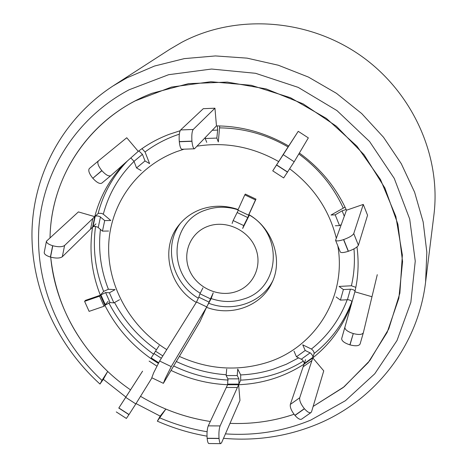 <?xml version="1.0" encoding="UTF-8"?>
<svg xmlns="http://www.w3.org/2000/svg" width="467" height="467" viewBox="0 0 467 467"><rect width="100%" height="100%" fill="white"/><g stroke="black" fill="none" stroke-linecap="round" stroke-linejoin="round"><path stroke-width="0.7" d="M125.862 397.049L103.33 379.321L99.973 384.049C56.682 344.786 30.793 287.917 32.001 230.745C33.56 173.689 63.086 118.49 113.014 85.969L169.801 49.304L181.587 42.398C234.872 14.039 306.154 18.231 359.152 54.557C412.133 90.907 441.379 155.552 433.907 215.03L425.595 282.115C417.866 346.555 374.394 400.809 316.889 424.351C287.141 436.511 256.015 441.169 223.506 438.32M207.009 436.16C189.888 433.195 173.333 428.198 157.344 421.164L160.187 416.115L136.031 403.576M113.014 85.969L126.755 77.925L154.519 66.034L184.337 58.614L215.45 55.935L247.066 58.141L278.332 65.234L308.401 77.061L336.45 93.318L361.715 113.574L383.518 137.257L401.293 163.719L414.608 192.217L423.166 221.977L426.832 252.203L425.595 282.115M99.973 384.049L101.981 380.418C59.315 341.009 34.996 283.557 38.942 227.015C43.197 170.607 76.57 117.608 129.149 89.757L168.622 74.702L211.545 69.04L255.566 73.296L298.185 87.376L336.929 110.562L369.56 141.507L394.247 178.388L409.699 219.041L415.251 261.129L410.849 302.33L397.014 340.501L374.75 373.793L345.428 400.698L310.678 420.137C283.568 431.286 255.157 435.869 225.438 433.878M135.249 100.866L171.512 87.06L210.88 81.725L251.281 85.303L290.509 97.743L326.392 118.42L356.94 146.2L380.494 179.515L395.858 216.484L402.367 255.07L399.869 293.206L388.737 328.961L369.765 360.635L344.103 386.816L313.141 406.436L343.134 387.592L368.224 362.596L387.149 332.399L398.853 298.232L402.572 261.619L397.913 224.271L384.913 188.032L364.073 154.764L336.363 126.207L303.159 103.878L266.167 88.928L227.312 82.093L188.598 83.628L151.95 93.307C90.58 116.674 50.961 175.785 50.033 237.563C51.037 181.692 83.126 127.742 135.249 100.866M160.187 416.115L165.849 409.08L157.344 421.164M294.052 414.282C273.417 421.228 252.063 424.258 230.003 423.365C250.102 424.182 269.657 421.736 288.676 416.015L294.052 414.282M140.532 396.308C162.247 409.279 185.51 417.667 210.319 421.479C195.043 419.168 180.215 415.035 165.849 409.08M101.981 380.418L107.696 371.446L103.33 379.321M107.696 371.446C74.638 339.69 55.643 301.589 50.705 257.148C55.485 309.568 85.981 359.403 130.509 389.852M207.097 431.736C190.875 429.056 175.16 424.45 159.959 417.936M184.027 149.177L176.66 151.629C136.656 166.602 110.084 204.47 108.688 245.368C107.381 286.324 130.579 327.285 166.766 349.602M179.421 356.426C208.025 369.368 236.927 371.487 266.12 362.783C314.379 348.335 346.923 297.847 337.834 245.928M130.842 157.934L134.011 161.319L136.539 167.939L145.009 160.946L149.592 163.613L145.044 151.985L141.986 148.64M62.309 256.757L93.026 226.728L95.011 226.396L97.667 227.102L102.46 231.124L104.696 220.57L110.819 220.512L103.318 214.195L101.508 213.372L98.315 213.308L94.772 216.647L78.398 211.913L46.449 241.194C46.426 242.881 48.498 244.387 52.654 245.718L52.794 245.759C58.328 247.142 62.263 247.055 64.592 245.484L62.309 256.757C59.974 258.362 56.052 258.479 50.535 257.101L52.794 245.759M162.825 355.912L155.534 351.196L159.124 345.65L150.794 358.487C130.964 344.407 115.658 326.666 104.865 305.266L110.095 302.587L113.895 302.879L109.395 292.786L115.092 289.628L108.397 289.26L103.627 291.385L100.37 295.214L85.443 300.369L84.591 301.343L99.553 296.183L104.059 306.253L108.075 301.355M220.704 443.65L208.872 443.539C208.066 443.352 207.494 441.642 207.155 438.402L219.052 438.501C219.379 441.747 219.934 443.463 220.704 443.65L221.621 442.669L239.968 400.412L238.625 384.738L240.698 380.138L240.68 374.919L237.738 369.053L237.218 375.55L226.145 375.567L226.699 369.076M238.158 209.52C225.514 205.206 213.156 205.124 201.084 209.28C192.206 212.52 184.885 217.698 179.124 224.825C159.772 247.878 168.721 286.65 196.228 302.382L196.899 301.308M208.253 226.197C190.518 232.327 181.902 253.085 189.503 270.358C196.84 287.725 218.468 297.654 235.987 291.659C253.616 285.915 262.886 265.355 255.385 247.691C248.152 229.939 225.876 219.805 208.253 226.197M207.167 306.229L213.238 292.827L211.172 298.559L206.519 307.309C231.48 316.865 261.205 306.095 271.806 282.984C283.317 260.195 272.979 228.585 248.911 214.604L255.98 199.135L245.333 194.085L244.801 194.867L255.472 199.929L255.98 199.135M180.122 130.742L169.311 134.28C158.009 138.559 147.66 144.25 138.25 151.355L126.744 137.742L98.35 160.957C97.048 162.796 98.198 166.007 101.8 170.589L101.899 170.706C105.816 174.967 108.788 176.619 110.813 175.662L138.25 151.355M95.945 223.88L92.571 227.178C88.993 250.306 91.59 272.991 100.37 295.214L99.553 296.183M298.232 131.326L283.241 154.659L294.192 161.763L308.343 137.888L298.232 131.326L288.676 146.048C266.05 132.867 241.982 126.148 216.466 125.897L214.948 108.204L203.279 108.688L180.636 129.954L193.221 129.47C191.972 131.32 191.546 135.208 191.937 141.127L191.955 141.279C192.462 145.99 193.297 148.5 194.447 148.81L216.466 125.897M288.659 146.037L283.592 153.865M205.311 137.654L205.223 138.506L216.851 138.08L218.317 141.945L219.712 125.95M358.405 245.245C357.308 247.224 353.974 249.232 348.411 251.269L343.712 239.553C349.281 237.505 352.626 235.514 353.747 233.582L358.405 245.245L367.558 215.252L363.268 204.423L346.467 210.226C336.012 187.325 320.315 168.26 299.37 153.024M345.043 207.155L331.01 215.042L335.201 214.843L339.521 225.608L335.318 225.754M371.983 296.738L354.879 291.799C358.288 277.211 358.995 262.256 356.992 246.926M355.836 287.351L351.406 285.775L339.054 286.434L343.397 289.558L340.431 300.112L336.112 296.954M310.993 412.554L301.571 419.168C300.048 419.88 297.853 418.636 294.992 415.443L304.449 408.777C307.315 411.982 309.493 413.242 310.993 412.554L311.571 411.701L323.748 370.862L312.785 357.885L314.256 352.959L313.194 350.717L311.693 349.182L302.721 344.839L305.202 350.478L296.457 356.8L294.012 351.161M299.715 397.761C299.294 400.558 300.841 404.194 304.356 408.666L294.899 415.332C291.39 410.872 289.873 407.236 290.334 404.416L299.715 397.761L312.785 357.885C331.062 343.356 344.074 324.909 351.814 302.546M305.576 359.683L290.334 404.416M207.155 438.402L207.138 438.268C206.782 432.95 207.155 428.811 208.264 425.857L220.103 425.933L238.625 384.738C262.536 383.687 284.339 376.834 304.046 364.172L304.099 362.392L302.312 359.748L296.457 356.8M211.172 298.559C222.117 302.301 232.91 302.47 243.558 299.061C279.721 288.962 284.286 234.854 249.372 215.053L242.665 228.486L243.739 225.584L233.15 220.552L238.263 210.302M163.374 383.337L151.781 377.745L153.649 372.829L159.632 361.02L171.237 366.613L165.306 378.451L163.374 383.337L199.888 321.81L206.519 307.309M336.24 237.977C329.229 210.022 313.719 186.969 289.709 168.82M278.694 161.582C252.735 146.889 225.584 141.74 197.243 146.142M124.21 163.8C109.78 178.995 99.967 196.607 94.772 216.647L64.592 245.484M171.12 370.454C189.1 379.099 207.926 383.862 227.604 384.732L208.264 425.857M142.558 371.183L125.705 397.376L135.821 403.92L129.015 414.527L118.852 407.954L125.705 397.376M227.604 384.732L238.625 384.738L238.906 384.113L227.896 384.113L227.604 384.732L227.89 378.86L226.145 375.567M346.467 210.226L335.575 240.318C336.351 241.293 339.013 241.06 343.566 239.606L348.265 251.316C343.718 252.752 341.05 252.956 340.256 251.935L335.575 240.318M346.129 209.479L342.13 210.827L335.201 214.843M363.268 204.423L353.747 233.582M339.521 225.608L341.143 224.662M294.192 161.763L283.662 177.939L272.74 170.852L276.528 165.026L287.538 172.165M287.619 172.037L276.61 164.898L283.241 154.659M288.688 146.025L272.74 170.852M282.056 156.346L283.574 153.894M288.67 146.043L282.01 156.322M214.948 108.204L193.221 129.47M191.937 141.127L179.287 141.589C178.884 135.681 179.334 131.799 180.636 129.954M194.447 148.81L181.885 149.253C180.688 148.95 179.824 146.445 179.299 141.746L191.955 141.279M205.223 138.506L206.747 142.365M216.851 138.08L217.64 130.077L217.266 125.903M110.784 175.685L101.777 183.163C99.716 184.15 96.733 182.521 92.822 178.277L101.899 170.706M136.539 167.939L141.139 170.566M101.8 170.589L92.822 178.277M92.717 178.16C89.127 173.596 88 170.379 89.337 168.517L98.339 160.969M145.009 160.946L142.441 154.338L138.857 150.899M52.654 245.718L50.395 257.06C46.251 255.729 44.19 254.2 44.219 252.478L46.449 241.194M104.696 220.57L99.874 216.606L97.685 215.947L95.408 216.087L94.772 216.647L92.571 227.178M102.46 231.124L108.578 231.025M113.895 302.879L119.57 299.703M109.395 292.786L105.618 292.552L100.37 295.214L104.865 305.266M84.591 301.343L89.109 311.372L104.059 306.253M142.581 371.148L118.852 407.954M118.781 408.059L128.945 414.638L126.376 418.461L116.271 411.917M151.973 377.838L135.821 403.92M155.534 351.196L150.794 358.487L158.307 363.349M220.103 425.933C219.041 428.893 218.69 433.037 219.035 438.367L207.138 438.268M238.906 384.113L238.894 378.854L237.218 375.55M304.046 364.172L312.785 357.885L313.018 357.068L312.446 355.334L310.713 353.198L305.202 350.478M377.272 274.684L363.344 332.767C362.205 334.699 358.849 334.967 353.268 333.561L349.865 344.856C344.348 342.994 341.616 340.898 341.681 338.575L344.879 327.309C344.833 329.591 347.576 331.663 353.116 333.52M363.326 332.825L360.08 344.033C358.936 346.012 355.58 346.298 350.017 344.897L349.865 344.856M354.879 291.799L344.879 327.309M354.196 294.169L341.681 338.575M355.037 291.104L353.747 289.937L351.184 289.19L343.397 289.558M340.431 300.112L348.236 299.697L350.863 300.485L352.054 301.7M171.237 366.613L206.408 307.56M209.082 302.114L198.808 297.199L196.502 302.009L159.632 361.02M198.808 297.199L199.94 293.801L202.917 287.888M210.284 298.752L199.94 293.801M232.128 223.471L233.15 220.552M255.472 199.929L248.508 215.164L237.89 210.121L244.801 194.867M248.508 215.164L249.028 214.341M249.086 214.709L247.749 217.558L237.195 212.549M243.739 225.584L247.749 217.558M179.322 134.152L174.53 135.844C163.818 139.896 153.987 145.272 145.044 151.985M134.041 161.395C118.91 176.316 108.665 193.916 103.318 214.195M100.44 229.379C98.093 249.787 100.744 269.751 108.397 289.26M114.532 302.523C124.724 321.43 138.681 337.192 156.416 349.806M176.392 361.54C192.264 369.117 208.872 373.518 226.215 374.744M240.68 374.919C251.847 374.429 262.693 372.532 273.23 369.228L286.312 364.26L298.682 357.833M180.49 223.191C162.948 246.162 172.072 282.926 198.382 298.25M238.036 209.788C227.038 206.321 216.32 206.385 205.883 209.987C169.895 221.335 167.11 273.913 200.232 293.212M95.554 226.46C92.583 248.572 95.274 270.212 103.627 291.385M288.063 146.959C266.639 134.519 243.85 128.156 219.688 127.876M343.204 207.996C333.304 186.403 318.506 168.4 298.804 153.982M351.406 285.775C354.179 273.773 355.037 261.473 353.968 248.882M314.238 353.443C331.547 339.678 344.115 322.318 351.955 301.355M311.419 349.024C327.776 335.936 339.713 319.492 347.232 299.686M240.698 380.138C263.476 379.128 284.38 372.777 303.41 361.073M108.817 302.826C119.494 323.427 134.42 340.531 153.602 354.144M208.895 303.322C232.91 312.476 261.485 302.762 272.681 281.041M127.368 161.01C113.049 176.077 103.3 193.554 98.14 213.431M173.753 366.005C191.073 374.341 209.216 379.029 228.182 380.074M342.13 210.827L344.267 216.174M212.316 130.281L217.64 130.077M134.011 161.319L142.441 154.338M90.557 229.163L92.764 218.585M93.026 226.728L95.227 216.209M98.239 227.476L100.452 216.974M110.095 302.587L105.618 292.552M105.303 304.735L100.814 294.695M156.871 366.105L149.119 361.09M158.646 362.731L151.18 357.897M161.348 358.271L154.011 353.525M237.382 387.493L226.302 387.482M238.894 378.854L227.89 378.86M311.898 360.553L303.118 366.858M312.983 357.284L304.256 363.559M310.146 352.83L301.431 359.111M350.017 344.897L353.268 333.561M354.885 291.764L354.786 292.12M350.413 289.166L347.442 299.674M206.753 306.918L196.502 302.009M101.777 183.163L110.813 175.662M98.35 160.957L89.337 168.517M360.08 344.033L363.344 332.767"/></g></svg>
